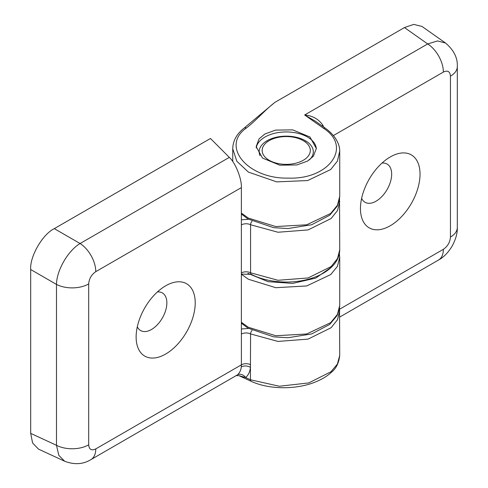 <?xml version="1.0" encoding="UTF-8"?>
<svg xmlns="http://www.w3.org/2000/svg" width="488" height="488" viewBox="0 0 488 488"><rect width="100%" height="100%" fill="white"/><g stroke="black" fill="none" stroke-linecap="round" stroke-linejoin="round"><path stroke-width="0.73" d="M360.461 208.559A42.12 24.321 120 0 0 390.248 225.755A42.12 24.321 120 0 0 420.034 174.161A42.12 24.321 120 0 0 390.248 156.965A42.12 24.321 120 0 0 360.461 208.559M361.632 198.341A22.064 12.737 120 0 0 365.036 202.282A22.064 12.737 120 0 0 382.037 196.371A22.064 12.737 120 0 0 391.669 174.161A22.064 12.737 120 0 0 387.1 164.066A22.064 12.737 120 0 0 381.988 163.084M316.315 148.895A30.085 17.373 0 0 0 307.513 137.043A30.085 17.373 0 0 0 264.96 137.043A30.085 17.373 0 0 0 256.237 148.004M264.96 133.962L275.574 130.113L292.672 129.869L309.929 136.976L316.322 148.444L313.387 156.233L307.513 161.101L296.899 164.95L279.801 165.194L262.544 158.081L256.151 146.62L259.085 138.83L264.96 133.962M260.031 155.721A27.078 15.634 180 0 1 259.159 151.78A27.078 15.634 180 0 1 267.089 140.727A27.078 15.634 180 0 1 305.384 140.727A27.078 15.634 180 0 1 313.314 151.78A27.078 15.634 180 0 1 309.313 159.96M339.727 317.066L438.523 260.025A23.4 13.511 -120 0 0 443.366 249.313L339.654 309.191M438.523 260.025C443.568 257.353 448.088 252.735 452.095 246.172C455.792 239.334 457.524 233.111 457.305 227.493L457.305 227.493A23.4 13.511 180 0 1 450.448 237.046C450.034 242.255 447.673 246.349 443.366 249.313M457.305 227.493L457.305 66.606A23.4 13.511 180 0 1 450.448 76.158L450.448 237.046M457.305 66.606C457.75 57.932 453.84 50.081 445.562 43.054L437.547 40.931L427.683 43.938A23.4 13.511 60 0 1 443.366 72.072C447.673 70.071 450.034 71.431 450.448 76.158M445.568 43.06L422.01 26.45L413.708 24.4L404.467 27.566L275.037 102.285C264.844 110.093 256.377 120.298 246.312 128.063C220.253 146.132 247.654 179.108 288.359 178.114C329.26 179.645 352.482 146.742 323.623 128.35A3.343 1.928 -54.8 0 1 325.429 128.271L315.364 121.177L304.652 114.973C312.71 115.754 318.804 119.218 322.94 125.373L323.642 127.014M275.037 102.285L274.683 102.553L275.037 102.285M322.019 125.867A6.686 0.458 155.1 0 1 322.94 125.373M339.715 151.17L337.403 161.15L330.718 169.519L307.672 180.554L276.684 181.871L248.416 172.099L236.814 161.254L232.745 148.749C232.935 140.757 236.729 133.871 244.14 128.076A3.343 2.165 -127.8 0 1 246.312 128.063M303.255 140.642L303.255 140.642A24.071 13.896 180 0 1 303.255 160.296A24.071 13.896 180 0 1 269.217 160.296A24.071 13.896 180 0 1 269.217 140.642A24.071 13.896 180 0 1 303.255 140.642L305.622 142.008L303.255 140.642M165.676 285.803L165.676 285.803A41.791 24.125 120 0 0 136.128 336.982A41.791 24.125 120 0 0 165.676 354.044A41.791 24.125 120 0 0 195.224 302.865A41.791 24.125 120 0 0 165.676 285.803M137.311 326.746A21.728 12.548 120 0 0 140.629 330.553A21.728 12.548 120 0 0 151.493 329.479A21.728 12.548 120 0 0 165.688 310.331A21.728 12.548 120 0 0 162.358 292.916A21.728 12.548 120 0 0 157.404 291.946M241.371 187.599L241.383 334.085A6.686 3.861 180 0 1 250.576 333.932L250.448 367.403C249.929 371.85 248.325 375.229 245.629 377.535A6.686 5.301 49.9 0 0 237.473 374.851C239.651 372.936 240.919 370.294 241.273 366.939L241.389 364.835L95.776 448.905C91.469 450.906 89.109 449.54 88.694 444.812L88.694 283.924C89.109 278.715 91.469 274.628 95.776 271.657L241.371 187.599C241.877 178.919 235.423 162.742 229.311 157.374L80.093 243.524A23.4 13.511 60 0 1 95.776 271.657M54.302 228.634L80.093 243.524C67.966 250.728 56.663 270.309 56.486 284.412L56.486 445.3L58.816 455.347L64.66 461.221L38.503 449.131L32.58 442.964L30.695 433.375L30.695 269.522C29.646 256.627 42.608 234.173 54.302 228.634L210.462 138.476L229.311 157.374M30.695 269.522L56.486 284.412A23.4 13.511 0 0 0 88.694 283.924M30.695 433.375L56.486 445.3A23.4 13.511 0 0 0 88.694 444.812M64.66 461.221L64.666 461.227C74.322 464.93 83.076 464.393 90.927 459.617L90.927 459.617A23.4 13.511 -120 0 0 95.776 448.905M90.927 459.617L237.473 374.851M241.273 366.939A6.686 4.252 -173.7 0 1 250.448 367.403L250.448 379.762L279.368 386.246L308.794 382.915L330.949 371.771L337.391 364.054L339.727 355.41C338.904 362.92 336.147 368.531 331.456 372.24C327.363 376.041 322.184 379.219 315.913 381.769C298.412 389.296 270.431 390.235 251.277 381.366L251.277 381.366A3.343 1.928 -65.2 0 1 250.448 379.762L245.629 377.535L238.98 375.675L251.277 381.366M333.414 135.554L443.366 72.072M404.467 27.566L427.683 43.938L304.652 114.973L323.623 128.35M339.721 257.133L337.421 266.381L330.705 274.573L306.702 285.95L275.799 287.7L248.416 279.252L241.383 274.238M339.361 253.595L339.727 257.42L339.727 305.457L337.421 314.425L330.705 322.617L306.702 333.987L275.799 335.744L248.416 327.295L241.383 322.281M325.429 128.271C337.025 136.75 339.99 145.93 339.727 151.774L339.727 196.274L337.421 205.241L330.705 213.433L306.702 224.803L275.799 226.56L248.416 218.112L241.371 213.091M331.572 267.058L315.742 278.093L292.69 283.4L268.052 281.668L247.874 273.329M241.389 334.079L241.389 364.835A6.686 3.861 0 0 1 250.576 364.689M241.383 224.901A6.686 3.861 180 0 1 250.576 224.748L250.576 272.792A6.686 3.861 0 0 0 241.383 272.938M339.727 201.52L337.525 210.493L331.114 218.532L308.068 229.927L277.995 232.245L250.576 224.748A3.343 1.818 117.3 0 1 252.058 221.216M250.576 272.792L277.995 280.283L308.068 277.965L331.114 266.576L337.525 258.536L339.727 249.771C339.605 256.261 336.811 262.093 331.352 267.272C327.228 271.139 322.025 274.311 315.742 276.794C308.703 279.545 301.011 281.228 292.666 281.838C275.452 282.973 260.537 279.288 251.271 274.323A3.343 1.818 117.3 0 1 250.576 272.792M248.471 219.264L241.371 219.795M339.727 310.71L337.525 319.683L331.114 327.716L308.068 339.111L277.995 341.429L250.576 333.932A3.343 1.818 117.3 0 1 252.058 330.406M248.471 328.454L241.383 328.979M232.745 161.54L232.745 148.749M339.727 305.457L339.367 309.233L337.141 315.492L329.705 324.422L311.667 333.932L288.005 337.733L273.664 336.866L247.892 328.101L241.383 323.196M274.762 102.468L244.14 128.076M339.727 196.274L339.367 200.049L337.141 206.308L329.705 215.239L311.667 224.742L288.005 228.549L273.664 227.676L247.892 218.917L241.371 214.006M269.217 140.642L267.089 141.874M339.538 199.006L339.727 249.771M236.399 375.632L238.986 375.681M339.538 308.19L339.727 355.41M241.383 274.122L251.271 274.323"/></g></svg>

